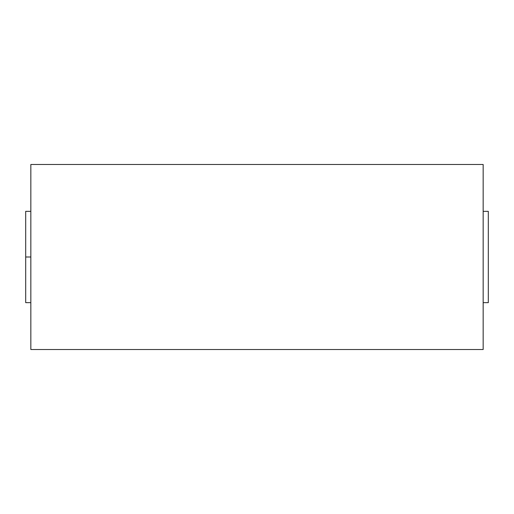 <?xml version="1.0" encoding="UTF-8"?>
<svg xmlns="http://www.w3.org/2000/svg" width="514" height="514" viewBox="0 0 514 514"><rect width="100%" height="100%" fill="white"/><g stroke="black" fill="none" stroke-linecap="round" stroke-linejoin="round"><path stroke-width="0.77" d="M25.7 302.656L30.84 302.656L25.7 302.656L25.7 257L30.84 257L25.7 257L25.7 302.656M30.84 164.48L30.84 349.52L30.84 164.48L483.16 164.48L483.16 349.52L483.16 164.48L30.84 164.48M483.16 349.52L30.84 349.52L483.16 349.52M488.3 302.656L483.16 302.656L488.3 302.656L488.3 211.344L483.16 211.344L488.3 211.344L488.3 302.656M30.84 211.344L25.7 211.344L25.7 257L25.7 211.344L30.84 211.344"/></g></svg>
